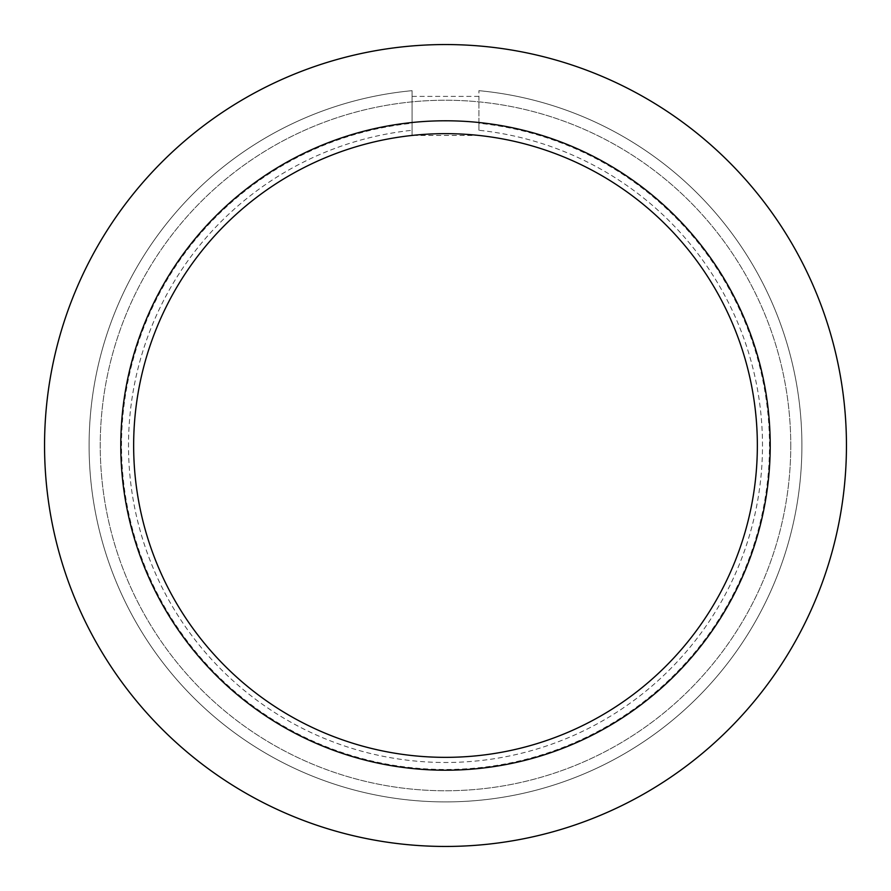 <?xml version="1.0" encoding="UTF-8"?>
<svg xmlns="http://www.w3.org/2000/svg" width="891" height="891" viewBox="0 0 891 891"><rect width="100%" height="100%" fill="white"/><g stroke="black" fill="none" stroke-linecap="round" stroke-linejoin="round"><path stroke-width="0.67" stroke-dasharray="4.46 3.34" d="M790.763 445.5A345.262 345.262 0 0 1 445.5 790.763A345.262 345.262 0 0 1 100.237 445.5A345.262 345.262 0 0 1 445.5 100.237A345.262 345.262 0 0 1 790.763 445.5A345.262 345.262 0 0 1 445.5 790.763A345.262 345.262 0 0 1 100.237 445.5A345.262 345.262 0 0 1 445.5 100.237A345.262 345.262 0 0 1 790.763 445.5M801.9 445.5A356.4 356.4 0 0 1 445.5 801.9A356.4 356.4 0 0 1 89.1 445.5A356.4 356.4 0 0 1 412.088 90.67L412.088 135.443L478.913 135.443A311.85 311.85 0 0 1 757.35 445.5A311.85 311.85 0 0 1 445.5 757.35A311.85 311.85 0 0 1 133.65 445.5A311.85 311.85 0 0 1 412.088 135.443L412.088 90.67A356.4 356.4 0 0 0 89.1 445.5A356.4 356.4 0 0 0 445.5 801.9A356.4 356.4 0 0 0 801.9 445.5A356.4 356.4 0 0 0 478.913 90.67A356.4 356.4 0 0 1 801.9 445.5M412.088 96.395L478.913 96.395L478.913 90.67L478.913 123.259A323.968 323.968 0 0 1 769.468 445.5A323.968 323.968 0 0 1 445.5 769.468A323.968 323.968 0 0 1 121.532 445.5A323.968 323.968 0 0 1 412.088 123.259M478.913 123.259L478.913 130.275A316.996 316.996 0 0 1 762.496 445.5A316.996 316.996 0 0 1 445.5 762.496A316.996 316.996 0 0 1 128.504 445.5A316.996 316.996 0 0 1 412.088 130.275M846.45 445.5A400.95 400.95 0 0 1 445.5 846.45A400.95 400.95 0 0 1 44.55 445.5A400.95 400.95 0 0 1 445.5 44.55A400.95 400.95 0 0 1 846.45 445.5M478.913 130.275L478.913 96.395"/><path stroke-width="1.34" d="M133.65 445.5A311.85 311.85 0 0 1 445.5 133.65A311.85 311.85 0 0 1 757.35 445.5A311.85 311.85 0 0 1 445.5 757.35A311.85 311.85 0 0 1 133.65 445.5M120.786 445.5A324.714 324.714 0 0 1 445.5 120.786A324.714 324.714 0 0 1 770.214 445.5A324.714 324.714 0 0 1 445.5 770.214A324.714 324.714 0 0 1 120.786 445.5M846.45 445.5A400.95 400.95 0 0 1 445.5 846.45A400.95 400.95 0 0 1 44.55 445.5A400.95 400.95 0 0 1 445.5 44.55A400.95 400.95 0 0 1 846.45 445.5"/></g></svg>

